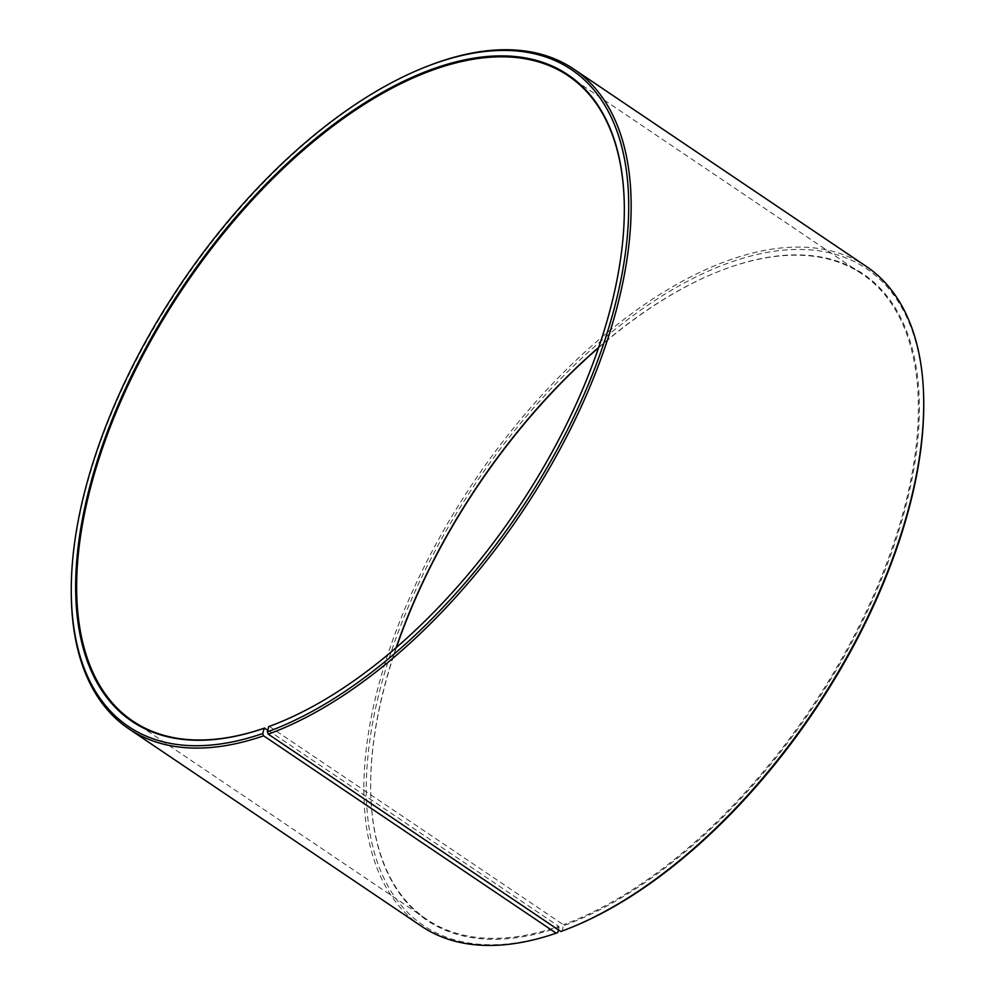 <?xml version="1.0" encoding="UTF-8"?>
<svg xmlns="http://www.w3.org/2000/svg" width="995" height="995" viewBox="0 0 995 995"><rect width="100%" height="100%" fill="white"/><g stroke="black" fill="none" stroke-linecap="round" stroke-linejoin="round"><path stroke-width="0.75" stroke-dasharray="4.97 3.73" d="M267.829 730.056L558.804 926.345A389.232 200.468 124 0 1 426.843 919.442A389.232 200.468 124 0 1 370.662 787.331A389.232 200.468 124 0 1 396.134 647.683M624.338 207.507A389.232 200.468 124 0 1 624.338 207.843A389.232 200.468 124 0 1 276.336 723.701A389.232 200.468 124 0 1 276.025 723.825M269.322 726.375L563.357 924.728L562.411 930.897L560.819 931.519M598.716 347.379A389.232 200.468 124 0 1 718.664 271.473A389.232 200.468 124 0 1 862.192 274.098A389.232 200.468 124 0 1 869.021 605.47A389.232 200.468 124 0 1 563.357 924.728M558.804 926.345L559.14 927.265A389.916 200.828 124 0 1 370.675 788.003A389.916 200.828 124 0 1 396.408 647.446M598.592 347.728A389.916 200.828 124 0 1 719.285 271.225A389.916 200.828 124 0 1 908.099 497.015A389.916 200.828 124 0 1 563.705 925.648M557.772 932.539A396.147 204.037 124 0 1 372.391 724.31A396.147 204.037 124 0 1 673.142 289.246A396.147 204.037 124 0 1 923.733 403.149M569.55 928.173A396.147 204.037 124 0 1 562.411 930.897M559.14 927.265L558.456 929.927M421.271 926.109A397.876 204.92 124 0 1 473.906 481.667A397.876 204.92 124 0 1 866.297 266.424M71.279 593.704A397.876 204.92 124 0 1 427.004 66.391M132.808 721.076L426.843 919.442M568.157 75.744L862.192 274.098M370.662 787.331L370.675 788.003M718.664 271.473L719.285 271.225M624.338 207.843L624.325 207.171M276.336 723.701L275.714 723.95"/><path stroke-width="1.49" d="M558.456 929.927L557.772 932.539L556.168 933.173L263.6 735.815L262.755 733.514L264.123 728.24L267.829 730.056M264.769 727.992A389.232 200.468 124 0 1 132.808 721.076A389.232 200.468 124 0 1 184.299 286.299A389.232 200.468 124 0 1 568.157 75.744A389.232 200.468 124 0 1 624.338 207.507M276.025 723.825A389.232 200.468 124 0 1 269.322 726.375L268.687 726.624A389.916 200.828 124 0 0 275.714 723.95A389.916 200.828 124 0 0 624.325 207.171A389.916 200.828 124 0 0 377.677 95.06A389.916 200.828 124 0 0 81.652 523.295A389.916 200.828 124 0 0 264.123 728.24M396.134 647.683A389.232 200.468 124 0 1 598.716 347.379M396.408 647.446A389.916 200.828 124 0 1 598.592 347.728M262.755 733.514A396.147 204.037 124 0 1 71.267 592.037A396.147 204.037 124 0 1 425.45 67.001L427.004 66.391A397.876 204.92 124 0 1 573.729 69.065L866.297 266.424A397.876 204.92 124 0 1 923.721 401.47L923.733 403.149A396.147 204.037 124 0 1 569.55 928.173L567.996 928.795A397.876 204.92 124 0 1 560.819 931.519L268.252 734.161L267.381 731.872L268.687 726.624M556.168 933.173A397.876 204.92 124 0 1 421.271 926.109L128.703 728.75A397.876 204.92 124 0 1 71.279 593.704L71.267 592.037M923.721 401.47A397.876 204.92 124 0 1 567.996 928.795M263.6 735.815A397.876 204.92 124 0 1 128.703 728.75M573.729 69.065A397.876 204.92 124 0 1 580.707 407.801A397.876 204.92 124 0 1 268.252 734.161M425.45 67.001A396.147 204.037 124 0 1 617.273 296.398A396.147 204.037 124 0 1 267.381 731.872"/></g></svg>
